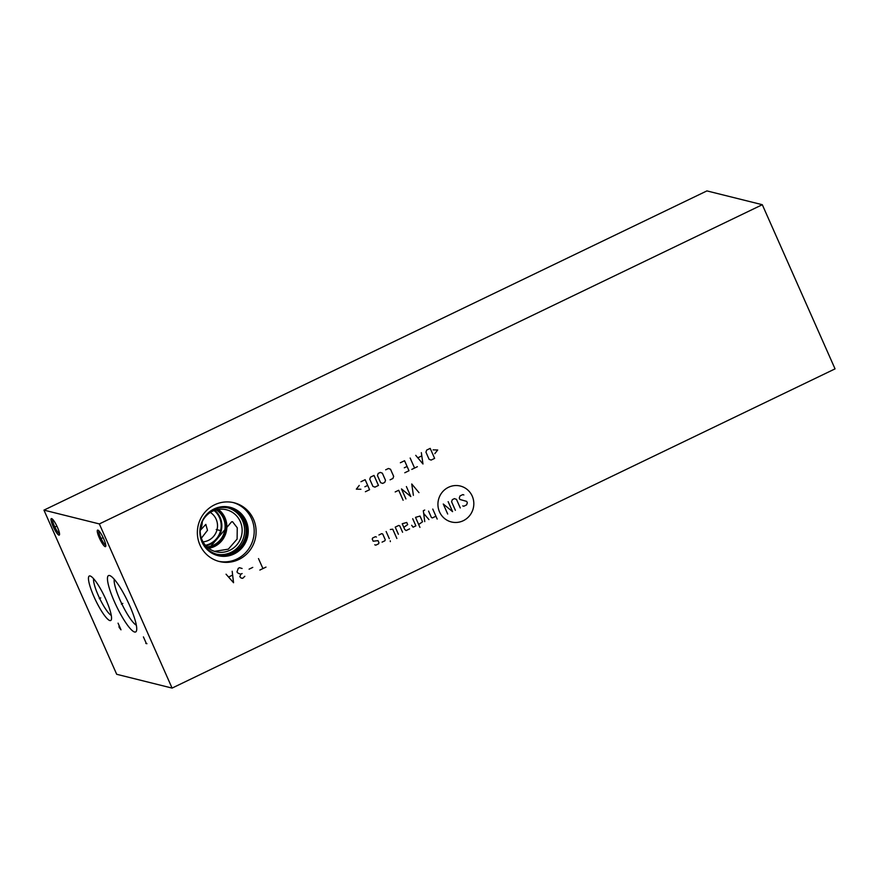 <?xml version="1.0" encoding="UTF-8"?>
<svg xmlns="http://www.w3.org/2000/svg" width="879" height="879" viewBox="0 0 879 879"><rect width="100%" height="100%" fill="white"/><g stroke="black" fill="none" stroke-linecap="round" stroke-linejoin="round"><path stroke-width="1.32" d="M99.338 523.928L762.302 204.708L835.05 368.872L172.086 688.092L99.338 523.928L43.95 510.128L706.914 190.908L762.302 204.708M199.972 545.024A30.282 29.326 -76 0 1 204.236 513.05A30.282 29.326 -76 0 1 234.056 502.755A30.282 29.326 -76 0 1 253.493 519.258A30.282 29.326 -76 0 1 249.229 551.232A30.282 29.326 -76 0 1 219.409 561.527A30.282 29.326 -76 0 1 199.972 545.024M172.086 688.092L116.698 674.292L43.95 510.128M103.755 538.937A9.164 1.791 64.3 0 1 105.744 546.32A9.164 1.791 64.3 0 1 99.305 537.827A9.164 1.791 64.3 0 1 97.954 530.136A9.164 1.791 64.3 0 1 103.755 538.937M57.498 527.411A9.164 1.791 64.3 0 1 59.486 534.795A9.164 1.791 64.3 0 1 53.048 526.301A9.164 1.791 64.3 0 1 51.696 518.61A9.164 1.791 64.3 0 1 57.498 527.411M109.578 575.525A31.281 6.098 64.3 0 1 109.886 575.624A31.281 6.098 64.3 0 1 127.598 601.126A31.281 6.098 64.3 0 1 136.487 630.858A31.281 6.098 64.3 0 1 134.608 632.012A31.281 6.098 64.3 0 1 114.49 601.873A31.281 6.098 64.3 0 1 109.578 575.525M90.119 575.965A24.7 4.824 64.3 0 1 90.361 576.042A24.7 4.824 64.3 0 1 104.337 596.171A24.7 4.824 64.3 0 1 111.358 619.651A24.7 4.824 64.3 0 1 109.886 620.563A24.7 4.824 64.3 0 1 93.998 596.764A24.7 4.824 64.3 0 1 90.119 575.965M93.657 578.767A20.909 4.076 -115.7 0 0 99.668 598.423A20.909 4.076 -115.7 0 0 111.281 615.377M200.203 530.433L205.829 524.389L207.488 530.323L201.368 538.19M200.225 529.795A15.932 15.415 104 0 0 202.225 521.763M210.345 512.435A15.932 15.415 -76 0 1 203.016 541.849M205.444 545.288A19.69 19.063 104 0 0 219.486 517.621A19.69 19.063 -76 0 0 214.113 510.534M205.917 545.815A20.25 19.602 104 0 0 220.113 517.423A20.25 19.602 -76 0 0 214.773 510.292M208.675 548.298A21.634 20.942 104 0 0 224.991 517.742A21.634 20.942 -76 0 0 218.377 509.402M202.06 539.959A21.634 20.942 -76 0 1 205.104 517.116A21.634 20.942 -76 0 1 226.408 509.765A21.634 20.942 -76 0 1 240.286 521.555A21.634 20.942 104 0 1 237.231 544.387A21.634 20.942 104 0 1 215.937 551.748A21.634 20.942 104 0 1 202.06 539.959M208.938 548.485L231.606 521.807L232.539 521.73L237.253 527.785L237.11 539.091L228.298 549.177L214.542 551.342M216.487 554.155A23.843 23.085 104 0 0 239.451 545.551A23.843 23.085 104 0 0 242.56 520.687A23.843 23.085 -76 0 0 228.024 507.897M201.972 521.686A23.843 23.085 -76 0 1 228.793 508.084A23.843 23.085 -76 0 1 244.098 521.071A23.843 23.085 104 0 1 240.736 546.255A23.843 23.085 104 0 1 217.256 554.352A23.843 23.085 104 0 1 201.961 541.365A23.843 23.085 -76 0 1 199.962 529.751M203.565 545.002A24.326 23.557 104 0 0 234.66 552.342A24.326 23.557 104 0 0 244.736 520.917A24.326 23.557 -76 0 0 212.311 509.919M217.618 555.561A24.931 24.14 104 0 0 241.89 546.815A24.931 24.14 104 0 0 245.263 520.665A24.931 24.14 -76 0 0 229.672 507.183M202.027 542.079A24.931 24.14 104 0 0 218.036 555.671A24.931 24.14 104 0 0 242.582 547.188A24.931 24.14 104 0 0 246.098 520.873A24.931 24.14 -76 0 0 230.089 507.282A24.931 24.14 -76 0 0 205.543 515.753A24.931 24.14 -76 0 0 202.027 542.079M233.1 502.535A30.282 29.326 -76 0 1 251.581 518.775A30.282 29.326 104 0 1 247.625 550.364A30.282 29.326 104 0 1 218.453 561.274M114.237 579.283A26.337 5.142 -115.7 0 0 121.829 603.895A26.337 5.142 -115.7 0 0 136.333 625.189M105.777 545.167A8.032 1.571 64.3 0 1 105.744 545.156A8.032 1.571 64.3 0 1 100.58 537.421A8.032 1.571 64.3 0 1 98.877 530.839M59.53 533.63A8.032 1.571 64.3 0 1 59.486 533.63A8.032 1.571 64.3 0 1 54.322 525.884A8.032 1.571 64.3 0 1 52.619 519.302M221.376 530.806L216.223 529.521M463.277 520.709A18.503 17.91 104 0 0 472.232 496.13A18.503 17.91 104 0 0 448.477 487.296A18.503 17.91 104 0 0 439.522 511.875A18.503 17.91 104 0 0 463.277 520.709M462.761 505.897L463.771 506.271L466.573 504.92L467.331 502.821L466.705 501.393L459.904 499.459L459.277 498.03L460.036 495.932L462.837 494.58L463.848 494.954M455.377 510.314L451.575 501.733L452.344 499.635L454.443 498.624L456.476 499.382L460.277 507.952M448.147 501.656L452.586 511.655L443.258 504.008L447.686 514.017M432.765 509.062L437.193 519.071M428.567 511.084L431.413 517.511L432.435 517.896L435.929 516.204M424.711 510.051L423.315 510.721L424.744 521.599M428.941 519.577L423.667 513.435M418.679 524.51L422.557 521.785L420.019 516.061L415.514 517.368L419.942 527.378M411.669 525.29L413.086 527.213L415.877 525.862L412.712 518.72M403.802 527.345L407.691 524.609L406.735 522.467L402.219 523.763L404.758 529.488L406.087 530.575L409.581 528.894M402.593 532.256L399.736 525.829L398.725 525.455L395.231 527.136L398.396 534.278M396.868 538.486L392.748 529.202L390.331 529.488M386.134 531.509L389.298 538.662M390.254 540.805L390.342 541.629L390.254 540.805M382.079 542.134L384.87 540.794L385.255 539.739L382.728 534.025L381.706 533.641L378.915 534.992M376.432 537.058L375.41 536.673L372.619 538.025L372.235 539.08L373.179 541.222L378.014 540.629L378.959 542.772L378.574 543.826L375.783 545.167L374.762 544.793M418.975 492.636L411.746 483.977L413.383 495.327M405.922 498.92L401.483 488.911L410.823 496.569L406.384 486.559M403.12 500.272L398.692 490.262L395.198 491.943M434.808 453.674L437.698 449.982L433.116 449.872M430.205 448.389L426.7 450.07L425.941 452.169L429.106 459.321L431.139 460.069L434.633 458.388L430.205 448.389M415.745 455.344L422.975 464.002L421.338 452.652M421.678 455.959L417.943 457.75M410.152 458.036L414.58 468.046M417.382 466.694L411.79 469.386M404.79 472.759L408.988 470.737L404.56 460.728L400.363 462.75M404.296 467.793L407.087 466.452M390.111 479.824L392.902 478.484L393.671 476.374L390.507 469.232L388.474 468.474L385.672 469.825M382.343 473.166L380.31 472.408L378.212 473.418L377.443 475.517L380.618 482.67L382.651 483.417L384.749 482.406L385.507 480.308L382.343 473.166M374.014 475.44L370.52 477.121L369.751 479.22L372.916 486.373L374.948 487.131L378.453 485.439L374.014 475.44M365.389 491.724L369.587 489.702L365.159 479.703L360.961 481.725M364.895 486.768L367.686 485.417M359.214 485.45L356.336 489.153L360.906 489.262M265.985 567.109L259.865 570.053M262.931 568.581L258.492 558.583M252.756 567.405L249.087 569.174M242.099 568.493L239.527 567.713L238.297 568.306L236.956 571.976L238.308 573.35L240.89 574.141L239.791 576.69L241.143 578.063L242.736 578.305L244.812 576.294M242.11 573.547L240.89 574.141M226.057 574.196L233.55 582.722L232.177 571.251M232.43 575.174L228.76 576.943M102.239 538.047L100.821 538.728M102.535 537.904L103.14 537.607M55.981 526.51L54.564 527.202M56.278 526.378L56.882 526.082M122.807 603.423L121.379 604.115L122.807 603.423M146.925 643.703L145.804 643.428M146.364 643.56L143.409 636.89M100.711 597.918L99.283 598.599L100.711 597.918M118.05 623.156L121.005 629.825L119.126 627.386L118.973 626.353L119.533 626.496M207.07 546.958A20.25 19.602 104 0 0 223.376 518.236A20.25 19.602 104 0 0 216.322 509.831M207.905 547.694A20.964 20.294 104 0 0 224.31 518.006A20.964 20.294 104 0 0 217.41 509.578"/></g></svg>
